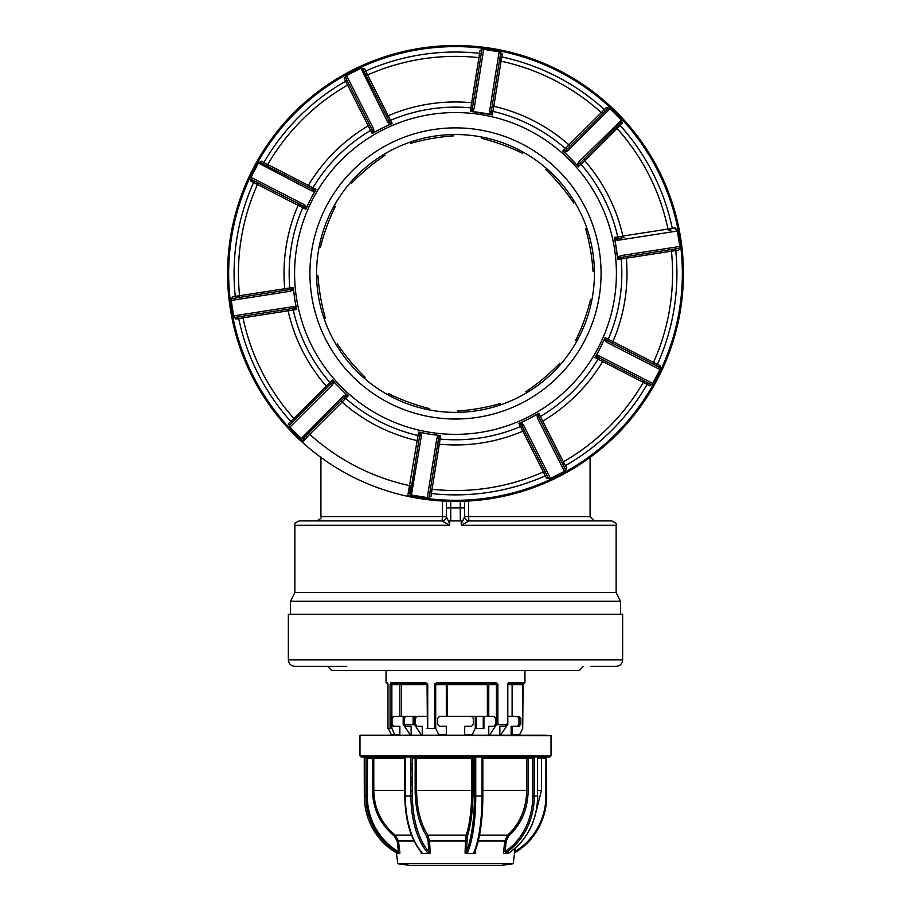<?xml version="1.0" encoding="UTF-8"?>
<svg xmlns="http://www.w3.org/2000/svg" width="911" height="911" viewBox="0 0 911 911"><rect width="100%" height="100%" fill="white"/><g stroke="black" fill="none" stroke-linecap="round" stroke-linejoin="round"><path stroke-width="1.37" d="M461.524 525.271L461.205 524.178L464.621 516.605L468.539 516.583L468.937 520.933L611.793 520.921L468.96 520.921L461.524 525.271L616.132 525.271L616.132 592.56L294.868 592.56L290.518 601.249L290.518 614.265M461.205 524.178L461.205 520.921L449.795 520.921L449.476 525.271L442.04 520.921L299.207 520.921L442.04 520.921L442.461 516.583L446.379 516.583L446.379 501.209M616.132 592.56L620.482 601.249L290.518 601.249M565.549 150.543A164.982 164.982 0 0 1 566.744 151.625M616.781 238.693A164.982 164.982 0 0 1 617.111 240.276M464.621 501.209L464.621 516.605A4.339 4.327 0 0 0 468.937 520.933L594.428 520.921L590.089 516.583L468.539 516.583L468.539 501.016M463.471 519.247L461.866 522.629M598.504 355.723A164.982 164.982 0 0 1 597.684 357.123A164.982 164.982 0 0 0 598.504 355.723M522.834 424.07A164.982 164.982 0 0 1 521.354 424.72A164.982 164.982 0 0 0 522.834 424.07M345.451 396.376A164.982 164.982 0 0 1 344.256 395.283M294.219 308.214A164.982 164.982 0 0 1 293.889 306.631M320.911 457.413L320.911 516.583C322.016 517.642 320.57 519.088 316.572 520.921L442.04 520.921A4.339 4.327 0 0 0 446.379 516.605L449.795 524.178M237.885 295.95A218.777 218.777 0 0 0 238.067 297.624L237.634 297.692A219.209 219.209 0 0 1 237.452 296.007A219.209 219.209 0 0 0 237.634 297.692M585.648 228.763L586.969 228.536L585.648 228.786A125.9 75.772 80.2 0 0 585.648 228.763A125.9 75.772 80.1 0 1 593.084 271.558L593.072 271.535A125.9 75.772 80.2 0 0 590.499 250.081M574.761 202.185L573.736 203.051A125.9 75.772 50 0 0 573.714 203.016A125.9 75.772 50.1 0 0 545.883 169.697L546.907 168.842M560.584 185.548A125.9 75.772 50 0 0 545.894 169.731L545.905 169.731M334.132 205.84L335.396 206.307A125.9 75.772 -69.9 0 0 335.385 206.33M326.901 226.179A125.9 75.772 -69.9 0 0 320.456 247.063L320.456 247.063M317.905 275.35L317.916 275.35A125.9 75.772 -99.9 0 0 320.535 297.032M325.352 318.087L324.02 318.326L325.352 318.121A125.9 75.772 -99.9 0 0 325.352 318.121A125.9 75.772 -99.9 0 1 317.905 275.316L316.584 275.555M501.437 59.113A219.209 219.209 0 0 0 499.775 58.771A219.209 219.209 0 0 1 501.437 59.113M407.9 495.254A226.85 226.85 0 0 0 679.458 309.546A226.85 226.85 0 0 0 491.598 49.501A226.85 226.85 0 0 0 303.124 441.505L302.395 442.313A227.932 227.932 0 0 0 407.672 496.313L418.627 432.03L429.605 434.148A162.773 162.773 0 0 1 419.026 432.087M230.472 237.19A227.932 227.932 0 0 0 302.395 442.313A227.932 227.932 0 0 1 491.769 48.431A227.932 227.932 0 0 1 680.528 309.717A227.932 227.932 0 0 1 407.672 496.313A227.932 227.932 0 0 0 680.528 309.717M614.356 299.059A160.905 160.905 0 0 1 429.901 432.304A160.905 160.905 0 0 1 296.644 247.86A160.905 160.905 0 0 1 481.099 114.604A160.905 160.905 0 0 1 614.356 299.059M293.274 289.539L290.45 291.235A1.742 1.184 -98.8 0 1 291.361 289.334L293.296 287.398L294.663 298.489A162.773 162.773 0 0 1 293.365 287.785M294.299 308.203L296.679 309.068A162.773 162.773 0 0 1 294.663 298.489L296.064 307.428L292.852 306.677A1.742 1.184 -98.8 0 0 294.299 308.203L235.607 317.335A1.742 1.742 0 0 1 233.626 315.889L292.852 306.677M332.469 380.069L333.711 381.823L332.424 384.852A1.742 1.184 -134.8 0 1 332.037 382.779L332.469 380.069L329.953 382.563A1.742 1.72 -134.8 0 1 329.884 384.932L330.01 384.806M345.007 396.832L347.945 395.625A162.773 162.773 0 0 1 332.754 380.354M440.298 435.515A162.773 162.773 0 0 1 429.605 434.148L440.685 435.583L438.738 437.508L429.286 496.142L430.994 496.427L427.749 497.657M518.883 423.421L519.236 423.228A162.773 162.773 0 0 0 529.006 418.684L538.458 413.503A162.773 162.773 0 0 1 529.006 418.684L520.921 422.772L523.404 424.936A1.742 1.184 153.2 0 1 521.32 424.663L518.883 423.421L520.477 426.576A1.742 1.72 153.2 0 1 522.698 427.373L522.618 427.213M538.458 413.503L538.367 416.031L565.184 469.028L566.733 468.243L564.831 471.146M594.917 357.522L595.099 357.169A162.773 162.773 0 0 0 600.326 347.74L604.927 337.992A162.773 162.773 0 0 1 600.326 347.74L596.193 355.802L599.472 356.087A1.742 1.184 117.2 0 1 597.627 357.089L594.917 357.522L598.06 359.139A1.742 1.72 117.2 0 1 600.338 358.478M604.927 337.992L606.339 340.099L659.188 367.201A1.742 1.742 0 0 1 659.94 369.536L606.612 342.183L604.46 339.689M311.778 250.297A145.566 145.566 0 0 0 432.338 417.17A145.566 145.566 0 0 0 599.222 296.622A145.566 145.566 0 0 0 478.662 129.738A145.566 145.566 0 0 0 311.778 250.297M592.662 295.563A138.927 138.927 0 0 0 477.603 136.297A138.927 138.927 0 0 0 318.338 251.356A138.927 138.927 0 0 0 433.397 410.622A138.927 138.927 0 0 0 592.662 295.563M675.472 248.897L675.734 250.605A221.419 221.419 0 0 1 657.412 364.343L653.506 362.43A217.08 217.08 0 0 0 671.43 251.185L621.2 258.975A1.742 1.72 81.2 0 1 622.646 257.118M617.726 257.38L620.55 255.684L679.777 246.471A1.742 1.742 0 0 1 678.331 248.452L619.639 257.585L617.704 259.521L614.936 239.479L618.148 240.242A1.742 1.184 81.2 0 0 616.701 238.705L624.149 237.543A1.742 1.036 -98.8 0 1 622.862 236.063L667.991 229.06A217.08 217.08 0 0 0 617.1 128.519L581.047 164.344A1.742 1.72 45.2 0 1 581.116 161.987L584.304 158.821A1.742 1.036 -134.8 0 0 584.748 160.735A171.496 171.496 0 0 1 622.862 236.063L617.76 236.906A166.337 166.337 0 0 0 581.047 164.344L578.246 166.565L564.524 152.251L567.553 150.987A1.742 1.184 45.2 0 0 565.492 150.588L607.603 108.705L565.492 150.588L562.782 150.998L565.287 148.504A166.337 166.337 0 0 0 492.931 111.393A1.742 1.72 9.2 0 1 491.61 109.434M627.087 256.424A1.742 1.036 -98.8 0 0 626.312 258.234A171.496 171.496 0 0 1 612.887 341.579L653.506 362.43A217.08 217.08 0 0 0 671.43 251.185A1.742 1.742 0 0 1 671.441 250.73A1.742 1.742 0 0 0 671.43 251.185L678.593 250.161L679.845 246.927M231.155 299.992L232.407 296.747L235.266 296.303L235.528 298.022L283.913 290.495A1.742 1.036 81.2 0 0 284.688 288.685A171.496 171.496 0 0 1 298.113 205.339L257.494 184.477A217.08 217.08 0 0 0 239.57 295.722L293.296 287.398M420.666 432.714L421.406 435.925L411.408 495.026L427.293 497.588L436.836 438.407L438.544 435.595M430.163 490.71A1.742 1.742 0 0 1 432.065 489.264A217.08 217.08 0 0 0 543.4 471.944A1.742 1.742 0 0 1 545.655 472.741A1.742 1.742 0 0 0 543.4 471.944L520.477 426.576A166.337 166.337 0 0 1 440.127 439.079L432.065 489.264A217.08 217.08 0 0 0 543.4 471.944L545.29 475.849A221.419 221.419 0 0 1 431.461 493.568L432.065 489.264A1.742 1.742 0 0 0 430.163 490.71L429.741 493.295L431.461 493.568L430.994 496.427M523.404 424.936L550.472 478.412A1.742 1.742 0 0 1 548.137 477.649L521.639 425.289M563.875 466.443L565.184 469.028A1.742 1.742 0 0 1 564.421 471.363L537.353 417.876L537.08 414.596M550.062 478.628L546.589 478.434L548.137 477.649A1.742 1.742 0 0 0 550.472 478.412L564.421 471.363A1.742 1.742 0 0 0 565.184 469.028A1.742 1.742 0 0 1 564.421 471.363M643.28 382.358A1.742 1.742 0 0 1 645.58 381.686A1.742 1.742 0 0 0 643.28 382.358L598.06 359.139A166.337 166.337 0 0 1 540.405 416.486L563.385 461.82A217.08 217.08 0 0 0 643.28 382.358L647.106 384.431A221.419 221.419 0 0 1 565.424 465.658L563.385 461.82A1.742 1.742 0 0 0 562.702 464.12L541.76 422.75A1.742 1.036 -26.8 0 1 542.785 421.076A171.496 171.496 0 0 0 602.638 361.542A1.742 1.036 -62.8 0 1 604.323 360.528M599.472 356.087L652.811 383.451A1.742 1.742 0 0 1 650.477 384.203L599.074 357.841M470.702 111.404A162.773 162.773 0 0 1 491.974 114.832L470.315 111.324L472.262 109.4L481.714 50.765A1.742 1.742 0 0 1 483.707 49.331L474.164 108.511L472.456 111.324M369.24 124.158A1.742 1.036 153.2 0 1 368.215 125.843L370.595 130.432A166.337 166.337 0 0 0 312.94 187.768L308.362 185.366A1.742 1.036 117.2 0 1 306.677 186.379L265.42 165.221A1.742 1.742 0 0 0 267.72 164.549L308.362 185.366A171.496 171.496 0 0 1 368.215 125.843L347.615 85.087A1.742 1.742 0 0 0 348.298 82.799L372.633 130.877L345.816 77.891L344.267 78.676L346.169 75.761M387.596 121.983A1.742 1.184 -26.8 0 1 389.68 122.256L392.117 123.497L390.079 124.135L387.596 121.983L360.938 68.291L346.579 75.556A1.742 1.742 0 0 0 345.816 77.891A1.742 1.742 0 0 1 346.579 75.556L373.647 129.032L373.92 132.323L372.189 133.587L372.633 130.877A1.742 1.184 -26.8 0 1 373.647 129.032M304.023 206.49L251.812 179.706L251.015 181.255L250.844 177.782M239.57 295.722A1.742 1.742 0 0 1 238.113 297.624A1.742 1.742 0 0 0 239.57 295.722L235.266 296.303A221.419 221.419 0 0 1 253.588 182.576L254.385 181.027L251.812 179.706A1.742 1.742 0 0 1 251.06 177.372L304.388 204.724L306.54 207.23L305.891 209.268L304.661 206.82A1.742 1.184 -62.8 0 1 304.388 204.724M311.528 190.82A1.742 1.184 -62.8 0 1 313.373 189.818L316.083 189.386L314.807 191.116L311.528 190.82L258.405 163.046L251.06 177.372A1.742 1.742 0 0 0 250.889 177.884A1.742 1.742 0 0 1 251.06 177.372A1.742 1.742 0 0 0 251.812 179.706A1.742 1.742 0 0 1 250.889 177.884M293.832 420.78A1.742 1.742 0 0 0 293.9 418.388L329.953 382.563A166.337 166.337 0 0 1 293.24 310.013L243.009 317.859A217.08 217.08 0 0 0 293.9 418.388L290.757 421.394A221.419 221.419 0 0 1 238.739 318.611L243.009 317.859A1.742 1.742 0 0 0 241.039 316.493A1.742 1.742 0 0 1 243.009 317.859A217.08 217.08 0 0 0 293.9 418.388A217.08 217.08 0 0 1 243.009 317.859A217.08 217.08 0 0 0 293.9 418.388A1.742 1.742 0 0 1 293.832 420.78M332.424 384.852L289.926 427.122A1.742 1.742 0 0 1 289.926 424.663L331.536 383.28M289.926 424.663A1.742 1.742 0 0 0 289.926 427.122L301.268 438.533L343.447 395.932L346.476 394.657L333.711 381.823M291.975 422.624L290.757 421.394L288.707 423.433L289.596 426.792M233.694 316.356L235.881 319.055L238.739 318.611L238.466 316.891M290.45 291.235L231.223 300.448L233.626 315.889A1.742 1.742 0 0 0 235.607 317.335M297.954 203.381A1.742 1.036 117.2 0 1 298.113 205.339L302.737 207.651A166.337 166.337 0 0 0 289.8 287.933A1.742 1.72 -98.8 0 1 288.354 289.8L288.525 289.778M232.407 296.747L232.669 298.466A1.742 1.742 0 0 0 231.223 300.448A1.742 1.742 0 0 1 232.669 298.466L290.655 289.436M235.528 298.022L232.669 298.466M251.015 181.255L257.494 184.477A1.742 1.742 0 0 0 256.708 182.223M305.891 209.268L302.737 207.651A1.742 1.72 -62.8 0 0 301.951 205.43L303.181 206.068M314.807 191.116L306.54 207.23M258.405 163.046L261.32 161.167L263.894 162.488L263.108 164.037L265.42 165.221A1.742 1.742 0 0 0 267.72 164.549A217.08 217.08 0 0 1 347.615 85.087A217.08 217.08 0 0 0 267.72 164.549L263.894 162.488A221.419 221.419 0 0 1 345.576 81.25L347.615 85.087A217.08 217.08 0 0 0 267.72 164.549A217.08 217.08 0 0 1 347.615 85.087A1.742 1.742 0 0 0 348.298 82.799L347.125 80.464L345.576 81.25L344.267 78.676M261.32 161.167L260.523 162.716A1.742 1.742 0 0 0 258.189 163.468A1.742 1.742 0 0 1 260.523 162.716L312.746 189.499M310.822 188.509L310.662 188.429A1.742 1.72 -62.8 0 0 312.94 187.768L316.083 189.386M263.108 164.037L260.523 162.716M390.079 124.135L373.92 132.323M388.94 120.787L362.863 69.259A1.742 1.742 0 0 0 360.528 68.496A1.742 1.742 0 0 1 362.863 69.259L365.345 74.167A1.742 1.742 0 0 0 367.6 74.975L390.523 120.343A1.742 1.72 -26.8 0 1 388.302 119.535M386.275 115.538A1.742 1.036 153.2 0 0 388.234 115.708A171.496 171.496 0 0 1 471.647 102.727L478.935 57.644A217.08 217.08 0 0 0 367.6 74.975L365.71 71.058A221.419 221.419 0 0 1 479.539 53.35L478.935 57.644A1.742 1.742 0 0 0 480.837 56.197L472.262 109.4A1.742 1.184 9.2 0 1 474.164 108.511M473.458 101.975A1.742 1.036 -170.8 0 1 471.647 102.727L470.873 107.84A166.337 166.337 0 0 0 390.523 120.343L392.117 123.497M364.161 71.844L365.71 71.058L364.411 68.473L360.938 68.291M365.345 74.167A1.742 1.742 0 0 0 367.6 74.975A217.08 217.08 0 0 1 478.935 57.644A217.08 217.08 0 0 0 367.6 74.975A217.08 217.08 0 0 1 478.935 57.644A1.742 1.742 0 0 0 480.837 56.197M490.334 114.205L489.594 110.994L499.137 51.813A1.742 1.742 0 0 1 500.572 53.806L491.12 112.44L491.974 114.832M499.592 51.893L502.291 54.079L500.572 53.806A1.742 1.742 0 0 0 499.137 51.813L483.707 49.331A1.742 1.742 0 0 0 481.714 50.765L481.259 53.624L479.539 53.35L480.006 50.492L483.251 49.251M472.376 108.705L472.262 109.4M492.373 114.888L493.808 106.291A1.742 1.036 -170.8 0 1 492.327 105.004L499.695 59.238A1.742 1.742 0 0 0 501.05 61.208L493.808 106.291A171.496 171.496 0 0 1 568.919 144.826L565.287 148.504A1.742 1.72 45.2 0 0 567.655 148.436M489.594 110.994A1.742 1.184 9.2 0 1 491.12 112.44L491.234 111.734M570.833 145.282A1.742 1.036 -134.8 0 1 568.919 144.826L601.306 112.645A217.08 217.08 0 0 0 501.05 61.208A217.08 217.08 0 0 1 601.306 112.645A1.742 1.742 0 0 0 603.697 112.588M606.373 107.475L610.063 108.716A1.742 1.742 0 0 0 607.603 108.705A1.742 1.742 0 0 1 609.106 108.227A1.742 1.742 0 0 0 607.603 108.705L606.373 107.475L601.306 112.645A217.08 217.08 0 0 0 501.05 61.208L501.824 56.938A221.419 221.419 0 0 1 604.323 109.514L605.553 110.743M577.289 165.096L578.576 162.067L621.404 120.127L609.732 108.386M609.106 108.227A1.742 1.742 0 0 1 610.063 108.716A1.742 1.742 0 0 0 609.106 108.227A1.742 1.742 0 0 1 610.063 108.716L567.553 150.987M667.991 229.06A217.08 217.08 0 0 0 617.1 128.519A1.742 1.742 0 0 1 617.168 126.128A1.742 1.742 0 0 0 617.1 128.519L620.243 125.524A221.419 221.419 0 0 1 672.261 228.297L667.991 229.06A1.742 1.742 0 0 0 669.961 230.415A218.777 218.777 0 0 0 669.665 228.763M617.635 259.134A162.773 162.773 0 0 0 614.321 237.839L617.407 238.591M578.576 162.067A1.742 1.184 45.2 0 1 578.963 164.128L578.531 166.838M621.074 122.245A1.742 1.742 0 0 0 621.074 119.796A1.742 1.742 0 0 1 621.074 122.245L579.464 163.627M619.024 124.295L620.243 125.524L622.293 123.486L621.404 120.127M679.777 246.471A1.742 1.742 0 0 1 679.777 247.006A1.742 1.742 0 0 0 679.777 246.471L677.374 231.018A1.742 1.742 0 0 0 675.393 229.572L675.119 227.852L677.306 230.563M677.374 231.018A1.742 1.742 0 0 0 675.393 229.572A1.742 1.742 0 0 1 677.374 231.018L618.148 240.242M672.887 249.295A1.742 1.742 0 0 0 671.441 250.73A1.742 1.742 0 0 1 672.887 249.295M652.811 383.451L659.94 369.536A1.742 1.742 0 0 0 659.188 367.201L654.292 364.696A1.742 1.742 0 0 1 653.506 362.43A1.742 1.742 0 0 0 654.292 364.696L613.046 343.527A1.742 1.036 -62.8 0 1 612.887 341.579L608.263 339.256A166.337 166.337 0 0 0 621.2 258.975L617.704 259.521M620.345 257.471L621.268 257.323M620.55 255.684A1.742 1.184 81.2 0 1 619.639 257.585M659.188 367.201A1.742 1.742 0 0 1 659.94 369.536A1.742 1.742 0 0 0 659.188 367.201L659.985 365.653L660.156 369.126M659.985 365.653L657.412 364.343L656.615 365.88M606.977 340.418L606.339 340.099A1.742 1.184 117.2 0 1 606.612 342.183M652.595 383.861L649.68 385.74L650.477 384.203M647.892 382.882L647.106 384.431L649.68 385.74M538.686 416.669L538.367 416.031A1.742 1.184 153.2 0 1 537.353 417.876M546.839 475.075L545.29 475.849L546.589 478.434M438.624 438.214L438.738 437.508A1.742 1.184 -170.8 0 1 436.836 438.407M429.286 496.142A1.742 1.742 0 0 1 427.293 497.588A1.742 1.742 0 0 0 429.286 496.142M411.305 487.681A1.742 1.742 0 0 0 409.95 485.7A217.08 217.08 0 0 1 309.694 434.274A1.742 1.742 0 0 0 307.303 434.331M418.673 441.903A1.742 1.036 9.2 0 0 417.192 440.617A171.496 171.496 0 0 1 342.08 402.093L306.677 437.394L305.447 436.164M340.167 401.637A1.742 1.036 45.2 0 1 342.08 402.093L345.713 398.403A166.337 166.337 0 0 0 418.069 435.526A1.742 1.72 -170.8 0 1 419.39 437.474M421.406 435.925A1.742 1.184 -170.8 0 1 419.88 434.467L418.627 432.03M411.863 495.094A1.742 1.742 0 0 1 410.428 493.102L419.766 435.173M411.408 495.026L408.709 492.828L410.428 493.102L410.884 490.255L409.176 489.97A221.419 221.419 0 0 1 409.039 489.947L409.95 485.7M343.447 395.932A1.742 1.184 -134.8 0 0 345.508 396.331L303.397 438.202A1.742 1.742 0 0 1 300.937 438.202M562.782 150.998L563.055 151.283A162.773 162.773 0 0 1 578.246 166.565M372.542 133.416A162.773 162.773 0 0 1 391.764 123.68M306.073 208.915A162.773 162.773 0 0 1 315.901 189.75M303.397 438.202L304.627 439.444L301.268 438.533M303.124 441.505L306.768 437.485A221.419 221.419 0 0 1 306.677 437.394L304.627 439.444M502.291 54.079L501.824 56.938M672.261 228.297L675.119 227.852M565.424 465.658L566.733 468.243M306.768 437.485L309.694 434.274L306.768 437.485M411.294 487.715A218.777 218.777 0 0 1 409.597 487.362M564.182 463.323A218.777 218.777 0 0 1 562.725 464.154M501.05 61.208A1.742 1.742 0 0 1 499.695 59.238A218.777 218.777 0 0 1 501.357 59.545M562.918 464.542A219.209 219.209 0 0 0 564.387 463.71A219.209 219.209 0 0 1 562.918 464.542M409.506 487.784A219.209 219.209 0 0 0 411.225 488.148A219.209 219.209 0 0 1 409.506 487.795M587.401 229.845A138.927 138.927 0 0 1 499.114 405.361A138.927 138.927 0 0 1 323.599 317.074M560.117 364.867L559.263 363.831A125.9 75.772 140.1 0 1 525.932 391.662L526.797 392.698M500.401 404.928L500.162 403.607A125.9 75.772 170.1 0 1 457.39 411.043L457.629 412.376M428.648 409.768L429.104 408.504A125.9 75.772 -159.9 0 1 388.348 393.552L387.881 394.816M364.093 378.076L365.117 377.211A125.9 75.772 -129.9 0 1 337.298 343.891L336.261 344.757M350.883 182.041L351.737 183.077A125.9 75.772 -39.9 0 1 385.068 155.246L384.203 154.221M319.18 246.63L320.433 247.097A125.9 75.772 -69.8 0 1 335.396 206.341L334.121 205.875M410.599 141.979L410.838 143.312A125.9 75.772 -9.9 0 1 453.61 135.864L453.371 134.543M482.352 137.151L481.896 138.415A125.9 75.772 20.1 0 1 522.652 153.355L523.119 152.091M574.739 202.162L573.702 203.028M594.416 271.33L593.084 271.558M591.808 300.311L590.544 299.844A125.9 75.772 110.1 0 1 575.604 340.612L576.868 341.078M346.692 666.362L294.868 666.362C290.905 665.975 288.741 663.812 288.354 659.86L622.646 659.86C622.259 663.812 620.095 665.975 616.132 666.362L590.522 666.362M622.646 659.86L622.646 614.265L288.354 614.265L288.354 659.86M483.274 716.319L483.274 728.401L476.362 728.401L476.362 716.319M416.999 716.319L415.496 718.483L415.496 724.131L416.999 726.306L422.237 726.306L422.237 734.983L421.36 734.983L414.585 724.666L403.459 724.666L410.257 734.983L411.134 734.983L411.134 726.306L405.885 726.306L404.393 724.131L404.393 718.483L405.885 716.319M386.036 670.519L386.036 682.453L387.426 682.453L387.972 684.628L387.972 728.401L390.09 728.401L390.09 684.628L391.855 684.628L391.855 728.401L394.896 734.983L399.849 734.983L399.849 726.306L393.768 726.306L392.049 724.131L392.049 718.483L393.768 716.319L399.849 716.319L399.849 684.628L391.855 684.628L391.935 683.535L400.589 683.535A1.082 1.036 -90 0 1 401.626 684.628L401.626 716.319L427.077 716.319M427.418 728.401L427.077 684.628L427.726 684.628L425.551 682.453L427.418 684.628L426.018 683.535L391.935 683.535A1.082 1.013 -90 0 1 390.933 682.453L390.09 684.628M519.065 683.535L507.734 683.535L519.065 683.535L519.145 684.628M483.639 728.401L483.582 716.319M427.077 728.401L435.709 728.401L438.931 734.983L446.31 734.983L446.31 726.306L439.466 726.306L437.576 724.131L437.576 718.483L439.466 716.319L446.31 716.319L446.31 684.628A1.082 0.74 90 0 1 447.062 683.535L434.968 683.535M435.059 684.628L434.877 683.705M410.337 683.535L427.43 683.535M400.589 683.535A1.082 0.74 -90 0 0 399.849 684.628L427.077 684.628M401.626 716.319L399.849 716.319M397.97 683.535L402.856 683.535M387.892 683.535L387.118 683.535L387.892 683.535M387.426 682.453A1.082 1.059 90 0 0 387.858 683.33M403.459 724.666L403.459 716.319L403.482 724.666M447.062 683.535L495.459 683.535L437.382 683.535L437.098 682.453L434.638 684.628L437.382 683.535L447.062 683.535L447.21 716.319L446.31 716.319M475.291 716.319L475.291 728.401L472.069 734.983L464.69 734.983L464.69 726.306L471.534 726.306L473.424 724.131L473.424 718.483L471.534 716.319M488.763 716.319L487.362 716.319L487.362 684.628A1.082 0.615 90 0 1 487.977 683.535A1.082 0.797 -90 0 1 488.763 684.628L488.763 716.319L494.001 716.319L495.504 718.483L495.504 724.131L494.001 726.306L488.763 726.306L488.763 734.983L489.64 734.983L496.415 724.666L507.541 724.666L500.743 734.983L499.866 734.983L499.866 726.306L505.115 726.306L506.607 724.131M519.145 716.331L519.145 726.295M512.107 734.983L511.151 734.983L511.151 726.306L512.107 726.306L512.107 734.983L519.486 734.983L522.709 728.401L522.709 684.628L512.107 684.628L512.107 716.319L512.107 684.628M517.232 726.306L518.951 724.131L518.951 718.483L517.232 716.319M507.814 716.319L511.936 716.319M522.515 683.535L508.144 683.535L507.518 684.628L508.987 682.453A1.082 0.831 90 0 1 508.144 683.535L512.847 683.535M507.541 724.666L507.541 684.628M447.21 716.319L487.362 716.319M496.415 724.666L496.415 684.628L495.459 683.535A1.082 0.638 -90 0 0 496.085 682.453L497.873 684.628L497.873 724.666M523.108 683.535L522.709 728.401M520.91 684.628L520.796 683.535M475.291 728.401L476.362 728.401M475.747 790.156L474.426 790.11L475.747 790.053M474.426 795.69L475.747 795.645M416.589 781.16L415.165 781.103M412.444 780.989L410.952 780.932M475.747 776.479L474.426 776.434M416.589 767.483L415.165 767.426M412.444 767.313L410.952 767.256M475.747 762.803L474.426 762.758L475.747 762.701M410.952 790.976L412.444 790.919M474.426 788.744L475.747 788.698M410.952 784.246L412.444 784.189M415.165 784.075L416.589 784.007M474.426 782.014L475.747 781.968M410.952 777.299L412.444 777.242M415.165 777.129L416.589 777.06M474.426 775.067L475.747 775.022M410.952 770.581L412.444 770.512M415.165 770.399L416.589 770.33M474.426 768.337L475.747 768.292M410.952 763.623L412.444 763.566M415.165 763.452L416.589 763.384M474.426 761.391L475.747 761.345M410.952 791.09L412.444 791.078M416.589 782.595L415.165 782.538M412.444 782.435L410.952 782.378M410.952 778.461L412.444 778.404M415.165 778.301L416.589 778.245M474.426 776.423L475.747 776.377M416.589 768.918L415.165 768.861M412.444 768.759L410.952 768.702M410.952 764.784L412.444 764.728M415.165 764.625L416.589 764.568M512.107 716.319L518.951 716.319L520.841 718.483L520.841 724.131L518.951 726.306L512.107 726.306M394.896 734.983L391.514 734.983L388.291 728.401M392.049 716.319L390.159 718.483L390.159 724.131L392.049 726.306M394.691 735.2L380.422 735.2M476.339 735.2L457.857 735.2M477.034 735.2L390.386 735.2M528.016 735.2L489.879 735.2M530.578 735.2L537.604 735.2M418.582 735.2L535.292 735.2M453.849 735.2L434.661 735.2M375.025 735.2L375.708 735.2M384.761 735.2L382.984 735.2M392.652 735.2L406.42 735.2M406.932 735.2L421.782 735.2M439.831 735.2L456.912 735.2M492.999 735.2L508.725 735.2M513.235 863.73L500.97 865.45L410.03 865.45L397.765 863.73L513.235 863.73L515.136 848.289M508.896 852.958L504.398 853.516L506.083 852.605L505.058 851.671A64.26 55.377 -90 0 0 532.798 795.986L534.29 795.986A65.341 56.311 90 0 1 506.083 852.605M537.433 735.2L528.278 735.2M536.875 756.916L361.075 756.916L359.982 755.823L551.018 755.823L549.925 756.916L536.875 756.916M538.242 756.916L521.707 756.916M545.051 757.998L544.972 756.916L543.457 756.916L543.73 757.998M515.148 848.278L514.567 852.867M514.738 851.671A64.26 62.21 90 0 0 545.905 795.986L546.68 795.986A65.341 63.258 -90 0 1 514.988 852.605C535.361 839.555 545.928 820.686 546.714 795.986M546.179 756.916L546.68 795.986M532.252 756.916L533.117 756.916A1.082 0.968 -90 0 0 532.149 757.998M397.435 853.516L399.348 853.516L397.64 852.605A65.341 63.258 -90 0 1 365.949 795.986L366.028 756.916L364.252 756.916L364.32 795.986A65.341 63.258 90 0 0 396.012 852.605L397.242 853.083M367.543 756.916L367.27 795.986A64.26 62.21 90 0 0 398.437 851.671L397.185 841.138L398.471 841.001L399.906 853.083L399.348 853.516M397.185 841.138L394.349 836.025C380.183 824.307 372.895 809.093 372.485 790.372L372.758 756.916A1.082 1.036 -90 0 1 373.783 757.998L365.949 757.998M404.803 790.372L373.783 790.372C374.159 808.683 381.31 823.612 395.237 835.171L398.471 841.001L414.015 841.001M372.758 756.916L405.088 756.916A2.175 1.868 90 0 1 405.338 757.998L405.338 795.986A65.341 33.149 90 0 0 421.952 852.605L422.271 853.516L428.876 853.516L427.555 852.605A1.082 0.809 -41.4 0 0 428.774 851.671L430.265 853.083L428.876 853.516M418.673 848.357A64.26 32.602 -90 0 1 404.951 795.986L405.338 757.998M427.555 852.605A65.341 33.149 -90 0 1 410.952 795.986L410.952 757.998A2.175 1.868 90 0 1 411.203 756.916L413.378 756.916A1.082 0.934 -90 0 0 412.444 757.998L412.444 795.986A64.26 32.602 90 0 0 428.774 851.671L428.113 841.138L429.514 841.001L430.265 853.083M413.378 756.916L416.099 756.916L416.589 757.998L416.589 790.372C416.794 808.683 420.54 823.612 427.851 835.171L429.514 841.001L465.453 841.001L465.077 853.083L466.352 851.671A1.082 0.911 23.5 0 0 467.537 852.605L466.58 853.516L473.993 853.516L473.845 852.605A1.082 0.911 23.5 0 0 474.756 851.671A64.26 16.102 90 0 0 482.83 795.986L482.83 757.998A1.082 1.048 90 0 1 483.878 756.916L527.617 756.916A1.082 0.9 -90 0 0 526.717 757.998L482.044 757.998A2.175 2.107 -90 0 1 482.329 756.916L475.462 756.916A2.175 2.107 -90 0 1 475.747 757.998L475.747 795.986A65.341 16.375 90 0 1 467.537 852.605M472.023 756.916A1.082 1.048 -90 0 1 473.071 757.998L473.071 790.372L471.818 790.372C471.704 808.831 469.848 823.76 466.25 835.171L427.851 835.171A1.082 0.74 146.4 0 0 426.621 836.025C419.208 824.307 415.382 809.093 415.165 790.372L415.165 757.998A1.082 0.934 90 0 1 416.099 756.916L472.023 756.916L471.818 757.998L416.589 757.998M473.071 790.372C472.968 809.093 471.078 824.307 467.411 836.025L466.352 851.671A64.26 16.102 -90 0 0 474.426 795.986L482.044 795.986L482.044 757.998M483.878 756.916L482.329 756.916A1.082 1.048 -90 0 1 482.534 756.916M479.539 835.171L507.621 835.171C519.953 823.76 526.319 808.831 526.717 790.372L528.164 790.372C527.799 809.093 521.308 824.307 508.702 836.025L506.186 841.138L505.058 851.671M532.798 795.986L532.798 757.998L526.717 757.998L526.717 790.372L482.83 790.372M532.798 757.998L534.29 757.998L534.29 795.986L537.592 795.986L537.592 757.998A2.175 1.105 -90 0 1 537.741 756.916L537.741 756.916M534.142 756.916A2.175 1.105 -90 0 1 534.29 757.998M508.281 853.516L509.522 852.571C527.64 839.509 537.046 820.652 537.741 795.986L537.741 795.986M508.702 836.025L507.621 835.171L504.751 841.001L478.286 841.001M506.186 841.138L504.751 841.001L503.476 853.083L504.398 853.516M473.845 852.605A65.341 16.375 -90 0 0 482.044 795.986L482.83 795.986M474.426 795.986L474.426 757.998L471.818 757.998L471.818 790.372L415.165 790.372M467.411 836.025A1.082 0.831 -161.8 0 0 466.25 835.171L465.453 841.001L466.683 841.138M426.621 836.025L428.113 841.138M404.951 795.986L412.444 795.986M421.292 851.671A1.082 0.809 -41.4 0 0 421.952 852.605M397.64 852.605L398.437 851.671M395.978 852.605L396.012 852.605C375.639 839.555 365.072 820.686 364.286 795.986L367.27 795.986M541.453 735.2L527.298 735.2M457.151 735.2L438.35 735.2M416.965 735.2L383.702 735.2M383.315 735.2L364.571 735.2M363.614 735.2L369.547 735.2M369.752 735.2L375.081 735.2M412.717 735.2L413.389 735.2M535.919 735.2L546.429 735.2M370.037 756.916L366.028 756.916M364.821 756.916L364.252 756.916M405.088 756.916L404.017 756.916L405.088 756.916M473.367 756.916L475.462 756.916M532.571 757.998L533.117 756.916M545.905 795.986L545.905 757.998L537.592 757.998M475.485 850.179L475.394 853.083L473.993 853.516M465.077 853.083L466.58 853.516M421.007 851.922L421.076 853.083L422.271 853.516M583.382 666.362L579.237 670.519L331.763 670.519L327.618 666.362M320.911 516.583L442.461 516.583L442.461 501.016M460.271 520.921L460.271 507.905L450.729 507.905L450.729 520.921M464.621 507.905L460.271 507.905L460.271 501.335M450.729 501.335L450.729 507.905L446.379 507.905M300.721 204.804A169.321 169.321 0 0 0 300.061 206.319M449.476 525.271L294.868 525.271C293.763 524.212 295.21 522.766 299.207 520.921M237.019 296.064A219.642 219.642 0 0 0 237.202 297.76M409.415 488.216A219.642 219.642 0 0 0 411.157 488.581M563.112 464.929A219.642 219.642 0 0 0 564.592 464.098M670.428 230.346A219.209 219.209 0 0 0 670.086 228.684A219.209 219.209 0 0 1 670.428 230.346M652.333 384.021A225.757 225.757 0 0 1 651.991 384.624M411.168 494.821A225.757 225.757 0 0 1 410.485 494.684M234.036 317.267A225.757 225.757 0 0 1 233.899 316.584M231.269 299.696A225.757 225.757 0 0 1 231.189 299.013M296.724 309.467L293.24 310.013A1.742 1.72 -98.8 0 0 291.292 308.681M348.218 395.909L345.713 398.403A1.742 1.72 -134.8 0 0 343.345 398.471M440.685 435.583L440.127 439.079A1.742 1.72 -170.8 0 0 438.248 440.514M538.811 413.332L540.405 416.486A1.742 1.72 153.2 0 0 539.745 418.753M605.109 337.651L608.263 339.256A1.742 1.72 117.2 0 0 609.049 341.488M550.472 478.412A1.742 1.742 0 0 1 549.413 478.582A1.742 1.742 0 0 0 550.472 478.412M562.531 463.061A1.742 1.742 0 0 0 562.702 464.12M257.494 184.477A217.08 217.08 0 0 0 241.187 238.921M524.725 431.381A1.742 1.036 -26.8 0 0 522.766 431.21A171.496 171.496 0 0 1 439.353 444.192A1.742 1.036 9.2 0 0 437.542 444.944M345.816 77.891A1.742 1.742 0 0 1 346.579 75.556M326.696 388.086A1.742 1.036 45.2 0 0 326.252 386.173A171.496 171.496 0 0 1 288.138 310.856A1.742 1.036 81.2 0 0 286.851 309.364M371.255 128.166A1.742 1.72 -26.8 0 1 370.595 130.432L372.189 133.587M472.752 106.393A1.742 1.72 9.2 0 1 470.873 107.84L470.315 111.324M481.714 50.765A1.742 1.742 0 0 1 483.707 49.331A1.742 1.742 0 0 0 481.714 50.765L480.006 50.492M614.276 237.452L617.76 236.906A1.742 1.72 81.2 0 0 619.708 238.238M408.709 492.828L409.176 489.97M258.667 162.887A225.757 225.757 0 0 1 259.009 162.283M361.246 68.314A225.757 225.757 0 0 1 361.883 68.018M679.731 247.211A225.757 225.757 0 0 1 679.811 247.906M670.86 230.278A219.642 219.642 0 0 0 670.519 228.615M501.505 58.68A219.642 219.642 0 0 0 499.843 58.338M390.933 682.453L425.551 682.453M413.127 716.319L413.127 724.666M435.709 728.401L435.709 684.628L497.873 684.628M427.726 684.628L427.726 728.401M414.585 724.666L414.585 716.319M513.03 683.535L511.936 684.628L507.814 684.628L507.814 724.666M508.987 682.453L524.964 682.453L523.882 683.535M434.638 728.401L434.638 684.628M437.098 682.453L496.085 682.453M551.018 755.823L551.018 735.632L360.426 735.2M542.546 756.916L541.464 757.998L541.464 790.372L537.592 790.372M394.349 836.025L395.237 835.171L411.487 835.171M372.485 790.372L373.783 790.372L373.783 757.998L404.803 757.998L404.803 795.986C405.201 820.504 410.736 839.304 421.406 852.389M415.165 757.998L412.444 757.998M528.164 757.998L528.164 790.372M509.386 852.605A65.341 56.311 -90 0 0 537.592 795.986M620.482 601.249L620.482 614.265M616.132 525.271C617.294 524.315 615.847 522.868 611.793 520.921M590.089 457.413L590.089 516.583M294.868 525.271L294.868 592.56M483.923 728.401L483.923 716.319M386.036 682.453L387.118 683.535M403.186 724.666L403.186 716.319M524.964 682.453L524.964 670.519M474.699 852.104C479.949 839.088 482.671 820.378 482.864 795.986M359.982 735.632L359.982 755.823M534.689 817.19L541.464 790.372M397.765 863.73L396.433 852.867"/></g></svg>
